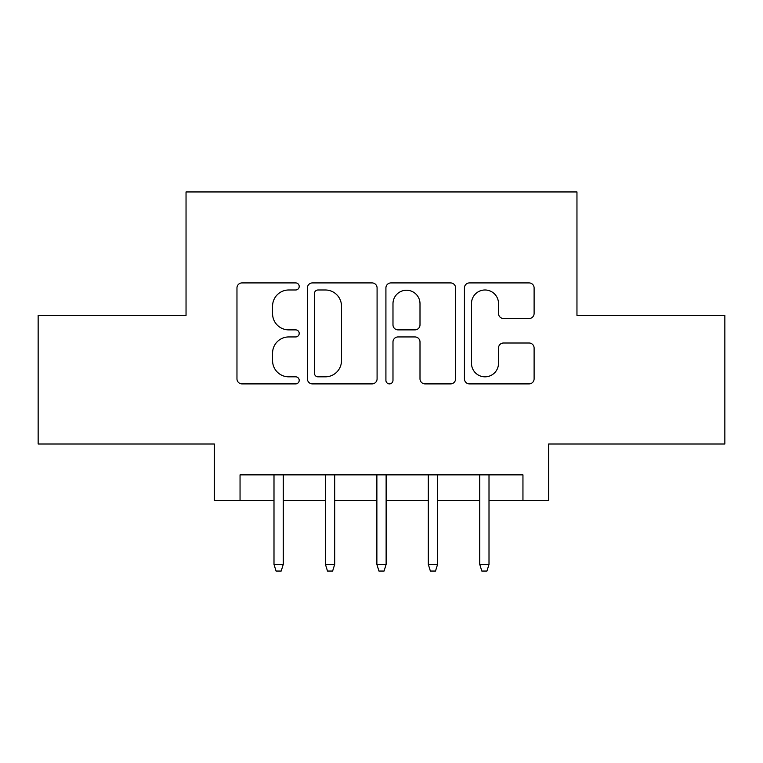 <?xml version="1.0" encoding="UTF-8"?>
<svg xmlns="http://www.w3.org/2000/svg" width="763" height="763" viewBox="0 0 763 763"><rect width="100%" height="100%" fill="white"/><g stroke="black" fill="none" stroke-linecap="round" stroke-linejoin="round"><path stroke-width="1.14" d="M299.201 286.449A3.538 3.538 0 0 0 295.663 282.911L242.024 282.911A5.045 5.045 0 0 0 236.969 287.966L236.969 378.849A5.045 5.045 0 0 0 242.024 383.894L295.663 383.894A3.538 3.538 0 0 0 299.201 380.365A3.538 3.538 0 0 0 295.663 376.827L288.729 376.827A16.157 16.157 0 0 1 272.572 360.67L272.572 353.097A16.157 16.157 0 0 1 288.729 336.941L295.663 336.941A3.538 3.538 0 0 0 299.201 333.402A3.538 3.538 0 0 0 295.663 329.874L288.729 329.874A16.157 16.157 0 0 1 272.572 313.717L272.572 306.144A16.157 16.157 0 0 1 288.729 289.988L295.663 289.988A3.538 3.538 0 0 0 299.201 286.449M529.055 318.514A5.045 5.045 0 0 0 534.11 313.459L534.11 287.966A5.045 5.045 0 0 0 529.055 282.911L469.483 282.911A5.045 5.045 0 0 0 464.429 287.966L464.429 378.849A5.045 5.045 0 0 0 469.483 383.894L529.055 383.894A5.045 5.045 0 0 0 534.11 378.849L534.11 348.052A5.045 5.045 0 0 0 529.055 342.997L503.561 342.997A5.045 5.045 0 0 0 498.506 348.052L498.506 363.322A13.505 13.505 0 0 1 485.001 376.827A13.505 13.505 0 0 1 471.496 363.322L471.496 303.493A13.505 13.505 0 0 1 485.001 289.988A13.505 13.505 0 0 1 498.506 303.493L498.506 313.459A5.045 5.045 0 0 0 503.561 318.514L529.055 318.514M240.049 500.576L240.049 474.863L522.951 474.863L522.951 500.576L548.673 500.576L548.673 443.999L724.85 443.999L724.85 315.405L576.962 315.405L576.962 191.952L186.038 191.952L186.038 315.405L38.15 315.405L38.15 443.999L214.327 443.999L214.327 500.576L273.993 500.576M377.084 287.966A5.045 5.045 0 0 0 372.029 282.911L312.458 282.911A5.045 5.045 0 0 0 307.403 287.966L307.403 378.849A5.045 5.045 0 0 0 312.458 383.894L372.029 383.894A5.045 5.045 0 0 0 377.084 378.849L377.084 287.966M390.971 282.911L450.542 282.911A5.045 5.045 0 0 1 455.597 287.966L455.597 378.849A5.045 5.045 0 0 1 450.542 383.894L425.048 383.894A5.045 5.045 0 0 1 420.003 378.849L420.003 341.986A5.045 5.045 0 0 0 414.948 336.941L398.038 336.941A5.045 5.045 0 0 0 392.983 341.986L392.983 380.365A3.538 3.538 0 0 1 389.454 383.894A3.538 3.538 0 0 1 385.916 380.365L385.916 287.966A5.045 5.045 0 0 1 390.971 282.911M283.254 500.576L325.429 500.576M334.69 500.576L376.874 500.576M386.126 500.576L428.31 500.576M437.571 500.576L479.746 500.576M489.007 500.576L522.951 500.576M318.009 289.988A3.538 3.538 0 0 0 314.47 293.517L314.47 373.288A3.538 3.538 0 0 0 318.009 376.827L325.334 376.827A16.157 16.157 0 0 0 341.49 360.67L341.49 306.144A16.157 16.157 0 0 0 325.334 289.988L318.009 289.988M420.003 303.741A13.505 13.505 0 0 0 406.488 290.236A13.505 13.505 0 0 0 392.983 303.741L392.983 324.819A5.045 5.045 0 0 0 398.038 329.874L414.948 329.874A5.045 5.045 0 0 0 420.003 324.819L420.003 303.741M273.993 564.362L276.053 571.048L281.194 571.048L283.254 564.362L273.993 564.362L273.993 474.863M283.254 564.362L283.254 474.863M325.429 564.362L327.489 571.048L332.63 571.048L334.69 564.362L325.429 564.362L325.429 474.863M334.69 564.362L334.69 474.863M376.874 564.362L378.925 571.048L384.075 571.048L386.126 564.362L376.874 564.362L376.874 474.863M386.126 564.362L386.126 474.863M428.31 564.362L430.37 571.048L435.511 571.048L437.571 564.362L428.31 564.362L428.31 474.863M437.571 564.362L437.571 474.863M479.746 564.362L481.806 571.048L486.947 571.048L489.007 564.362L479.746 564.362L479.746 474.863M489.007 564.362L489.007 474.863"/></g></svg>
